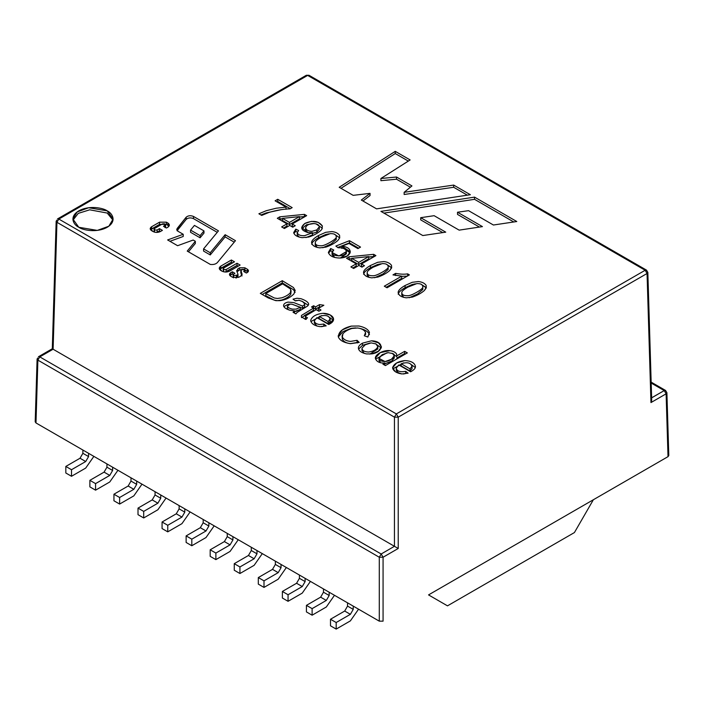 <?xml version="1.0" encoding="UTF-8"?>
<svg xmlns="http://www.w3.org/2000/svg" width="704" height="704" viewBox="0 0 704 704"><rect width="100%" height="100%" fill="white"/><g stroke="black" fill="none" stroke-linecap="round" stroke-linejoin="round"><path stroke-width="1.06" d="M153.974 231.431L154.387 232.109L153.974 229.249L154.519 228.492L154.519 230.006L153.974 229.249M154.519 232.188L154.519 230.006L157.133 230.006L159.474 228.65L162.413 230.358L160.318 231.563C157.916 232.69 155.505 232.69 153.094 231.563L151.624 230.71C149.767 229.39 149.767 228.07 151.624 226.741L159.535 222.174L166.408 222.174L167.886 223.027C169.831 224.418 169.831 225.808 167.886 227.198L166.461 228.026L163.513 226.318L165.044 225.438C165.722 224.03 164.85 223.529 162.422 223.925L154.519 228.492L162.422 223.925L165.59 224.682L163.513 226.318L166.461 228.026L167.886 227.198L169.382 225.113L167.886 223.027L166.408 222.174L159.535 222.174L151.624 226.741L150.198 228.73L153.094 231.563C155.505 232.69 157.916 232.69 160.318 231.563L162.413 230.358L159.474 228.65L157.133 230.006L154.519 230.006L154.519 232.188M233.042 274.824L233.631 274.014L233.631 277.834L233.042 274.824L233.411 277.684M223.054 268.822L223.573 271.744L223.054 268.822L223.573 268.092L223.573 269.553L226.098 269.553L237.01 263.261L240.117 265.047L229.583 271.137C227.022 272.325 224.47 272.325 221.918 271.137L220.845 270.512C218.777 269.034 218.777 267.564 220.845 266.086L231.378 260.005L234.485 261.8L223.573 268.092L234.485 261.8L231.378 260.005L231.378 262.196L232.584 262.891L231.378 262.196L231.378 260.005L220.845 266.086L219.252 268.294L221.918 271.137C224.47 272.325 227.022 272.325 229.583 271.137L240.117 265.047L237.01 263.261L226.098 269.553L223.573 269.553L223.731 271.823L223.573 270.283M668.017 454.458L668.017 456.65L593.366 499.743L668.017 456.65L666.116 393.818L650.962 402.574L647.055 273.495L398.226 417.155L398.226 548.486L383.073 557.234L383.073 621.157L379.28 621.157L35.983 422.954L35.983 420.772M428.542 594.906L593.366 499.743L428.542 594.906L447.489 605.845L574.42 532.558L593.366 499.743L574.42 532.558L447.489 605.845L428.542 594.906M58.837 219.067L396.334 413.917L645.163 270.257L307.666 75.407L58.837 219.067L57.499 218.935L58.837 219.067L56.945 222.306L53.108 349.228L39.776 356.884L381.181 553.995L394.442 546.295L53.108 349.228L394.442 546.295L394.442 417.155L56.945 222.306L56.162 221.17L56.945 222.306L58.837 219.067L307.666 75.407L306.328 75.275L309.012 75.275L307.666 75.407L645.163 270.257L396.334 413.917L58.837 219.067M380.926 211.376L474.54 197.129L516.789 221.522L493.416 225.016L468.565 210.672L457.512 212.23L482.442 226.618L459.149 230.138L434.113 215.688L420.71 217.686L445.755 232.153L422.796 235.55L380.926 211.376L422.796 235.55L445.755 232.153L420.71 217.686L420.71 219.877L442.746 232.593L420.71 219.877L420.71 217.686L434.113 215.688L459.149 230.138L482.442 226.618L457.512 212.23L457.512 214.412L479.433 227.075L457.512 214.412L457.512 212.23L468.565 210.672L493.416 225.016L516.789 221.522L474.54 197.129L474.54 199.32L513.779 221.971L474.54 199.32L474.54 197.129L380.926 211.376M415.466 366.678C414.832 362.938 411.294 360.914 404.87 360.589L396.581 363L392.594 367.805L395.402 371.747L401.878 373.947L408.118 373.164L405.689 371.342L405.689 373.525L403.401 373.991L405.689 373.525L405.689 371.342C400.083 372.337 396.942 371.263 396.264 368.113L398.807 364.936L396.264 368.113C396.942 371.263 400.083 372.337 405.689 371.342L408.118 373.164L401.878 373.947C396.273 373.058 393.175 370.964 392.594 367.664C393.967 363.722 398.05 361.363 404.87 360.589C411.294 360.914 414.832 362.938 415.466 366.678C415.483 368.324 413.873 370.031 410.652 371.782L398.807 364.936L410.652 371.782C413.873 370.031 415.483 368.324 415.466 366.678L415.466 366.45M365.57 332.464L364.294 335.764L365.57 332.464C364.39 330.062 361.715 328.566 357.562 327.976L351.903 328.478C347.547 329.894 344.555 331.672 342.918 333.802L342.338 337.075C343.737 339.61 346.482 341.053 350.574 341.414L357.06 340.314L359.225 342.426L350.469 343.675C344.045 342.707 340.041 340.56 338.448 337.242C338.228 331.989 342.505 328.275 351.287 326.102L358.899 326.005C364.76 327.219 368.271 329.375 369.442 332.49L367.849 337.022L364.294 335.764L367.849 337.022L369.442 332.49C368.271 329.375 364.76 327.219 358.899 326.005L351.287 326.102L342.311 329.868L338.193 335.834L338.448 337.242C340.041 340.56 344.045 342.707 350.469 343.675L359.225 342.426L357.06 340.314L350.574 341.414C346.482 341.053 343.737 339.61 342.338 337.075L342.091 335.94L342.918 333.802C344.555 331.672 347.547 329.894 351.903 328.478L357.562 327.976C361.715 328.566 364.39 330.062 365.57 332.464L365.57 334.655M316.193 309.663L305.545 315.982L305.483 316.562L307.49 317.812L305.483 319.414L301.391 316.791L301.479 315.427L313.491 308.106L311.502 306.962L313.606 305.747L315.594 306.891L319.537 304.612L323.849 305.246L318.296 308.449L320.998 310.015L318.894 311.23L316.193 309.663L318.894 311.23L320.998 310.015L318.296 308.449L323.849 305.246L319.537 304.612L315.594 306.891L313.606 305.747L311.502 306.962L313.491 308.106L301.479 315.427L301.391 316.791L305.483 319.414L307.49 317.812L305.483 316.562L305.545 315.982L316.193 309.663M282.286 280.694L293.445 287.505L295.099 290.268L293.946 293.938C290.127 297.757 285.437 299.992 279.875 300.661L275.871 300.661L268.242 297.942L260.322 293.366L282.286 280.694L282.286 282.876L293.445 289.696L295.099 292.45L293.445 289.696L282.286 282.876L282.286 280.694L260.322 293.366L268.242 297.942L275.871 300.661L279.875 300.661C285.437 299.992 290.127 297.757 293.946 293.938L295.099 290.268L293.445 287.505L282.286 280.694M398.191 292.002C398.288 295.161 400.99 297.106 406.314 297.827L412.447 297.07C417.226 295.416 421.186 293.251 424.336 290.55L426.131 287.54L420.86 284.126L426.281 287.857L426.131 285.358C424.662 283.219 422.066 281.943 418.361 281.538L412.245 282.304L405.073 285.498L405.073 287.69C400.866 290.101 398.578 292.266 398.191 294.193C398.578 292.266 400.866 290.101 405.073 287.69L405.073 285.498L412.245 282.304L418.361 281.538C422.066 281.943 424.662 283.219 426.131 285.358L426.281 287.857L424.336 290.55C421.186 293.251 417.226 295.416 412.447 297.07L406.314 297.827C400.99 297.106 398.288 295.161 398.191 292.002C398.578 290.083 400.866 287.91 405.073 285.498C400.866 287.91 398.578 290.083 398.191 292.002L398.138 292.582M353.628 268.479L350.882 266.904L356.206 263.824L346.544 258.254L349.052 256.802L373.666 254.329L375.901 255.622L361.451 263.965L364.461 265.698L361.962 267.15L358.952 265.408L353.628 268.479L358.952 265.408L361.962 267.15L364.461 265.698L361.451 263.965L375.901 255.622L373.666 254.329L349.052 256.802L346.544 258.254L356.206 263.824L350.882 266.904L353.628 268.479M297.22 232.822L298.628 230.534L295.786 229.134L295.786 231.317L293.902 233.438L295.786 231.317L295.786 229.134L293.682 232.637C294.43 235.25 297.238 236.931 302.113 237.662L308.739 237.037C314.468 235.145 318.815 232.628 321.781 229.486L322.388 225.993L318.252 222.358L311.397 221.364L304.638 223.573L301.69 227.603L308.246 232.628L312.602 232.698L308.246 232.628C300.872 230.534 299.807 227.427 305.061 223.309C312.902 220.062 318.674 220.959 322.388 225.993L321.781 229.486C318.815 232.628 314.468 235.145 308.739 237.037L302.113 237.662C297.238 236.931 294.43 235.25 293.682 232.637L295.786 229.134L298.628 230.534L297.22 232.822C298.267 235.03 300.758 235.972 304.709 235.638L312.602 232.698L312.602 234.89L312.602 232.698L304.709 235.638C300.758 235.972 298.267 235.03 297.22 232.822L297.22 235.004L299.27 237.125L297.22 235.004M286.035 207.126L275.106 200.816L277.746 199.294L292.178 207.627L290.048 208.859C283.448 209.035 276.39 210.241 268.866 212.476L261.712 215.415L258.878 213.778L266.262 210.716L276.267 208.208L286.035 207.126L286.035 209.308L286.035 207.126L276.267 208.208L266.262 210.716L258.878 213.778L261.712 215.415L268.866 212.476C276.39 210.241 283.448 209.035 290.048 208.859L292.178 207.627L277.746 199.294L275.106 200.816L286.035 207.126M78.795 227.269C74.07 225.201 68.473 217.043 78.795 210.857C89.505 204.899 103.629 208.129 107.21 210.857C111.945 212.934 117.542 221.082 107.21 227.269C96.501 233.226 82.377 229.997 78.795 227.269L97.302 230.402L108.83 226.213L113.098 219.067L107.21 210.857L88.704 207.733L77.185 211.913L72.908 219.067L78.795 227.269M284.39 228.51L281.644 226.926L286.968 223.854L277.306 218.275L279.805 216.823L304.436 214.359L306.662 215.644L292.213 223.986L295.231 225.738L292.732 227.181L289.705 225.438L284.39 228.51L289.705 225.438L292.732 227.181L295.231 225.738L292.213 223.986L306.662 215.644L304.436 214.359L279.805 216.823L277.306 218.275L286.968 223.854L281.644 226.926L284.39 228.51M311.643 242.035C311.722 245.186 314.433 247.13 319.774 247.861L325.899 247.104C330.678 245.45 334.638 243.276 337.788 240.583L339.724 237.882L339.574 235.382C338.061 233.226 335.482 231.959 331.83 231.581L325.688 232.329L318.516 235.532L318.516 237.723C314.318 240.126 312.022 242.299 311.643 244.226C312.022 242.299 314.318 240.126 318.516 237.723L318.516 235.532L325.688 232.329L331.83 231.581C335.482 231.959 338.061 233.226 339.574 235.382L339.724 237.882L337.788 240.583C334.638 243.276 330.678 245.45 325.899 247.104L319.774 247.861C314.433 247.13 311.722 245.186 311.643 242.035C312.022 240.108 314.318 237.943 318.516 235.532C314.318 237.943 312.022 240.108 311.643 242.035L311.59 242.607M341.827 246.233C354.297 247.254 351.903 257.497 340.173 258.025C333.555 257.954 329.622 256.071 328.363 252.375L330.669 248.503L333.758 250.043C326.093 256.15 345.638 258.43 346.377 251.601C346.201 249.77 344.502 248.503 341.282 247.799L338.052 247.746L335.861 246.057L349.466 240.698L360.536 247.095L357.922 248.6L349.017 243.452L341.827 246.233L341.827 248.424L341.827 246.233L349.017 243.452L357.922 248.6L360.536 247.095L349.466 240.698L335.861 246.057L338.052 247.746L341.282 247.799C344.502 248.503 346.201 249.77 346.377 251.601L338.923 255.983L332.086 252.542L333.758 250.043L330.669 248.503L328.363 252.375C329.622 256.071 333.555 257.954 340.173 258.025L347.31 255.922L350.337 251.83L341.827 246.233M363.572 272.017C363.625 275.15 366.344 277.094 371.712 277.842L377.828 277.086C382.606 275.431 386.566 273.258 389.717 270.565L391.512 267.555L386.258 264.15L391.662 267.872L391.512 265.373C389.998 263.208 387.411 261.941 383.759 261.562L377.626 262.31L370.454 265.514L370.454 267.705C366.247 270.116 363.959 272.281 363.572 274.208C363.959 272.281 366.247 270.116 370.454 267.705L370.454 265.514L377.626 262.31L383.759 261.562C387.411 261.941 389.998 263.208 391.512 265.373L391.662 267.863L389.717 270.565C386.566 273.258 382.606 275.431 377.828 277.086L371.712 277.842C366.344 277.094 363.625 275.15 363.572 272.017C363.959 270.09 366.247 267.925 370.454 265.514C366.247 267.925 363.959 270.09 363.572 272.017L363.519 272.589M409.402 274.877L387.05 287.778L384.305 286.194L401.72 276.144L392.973 274.894L395.613 273.372C400.426 274.278 404.43 274.437 407.634 273.856L409.402 274.877L407.634 273.856C404.43 274.437 400.426 274.278 395.613 273.372L392.973 274.894L401.72 276.144L384.305 286.194L387.05 287.778L409.402 274.877M308.651 304.436C308.695 302.5 306.134 300.59 300.969 298.698L296.982 298.25L293.04 299.147L295.302 300.872L299.024 300.274L302.535 301.523L304.7 303.838C304.955 304.339 304.198 305.07 302.43 306.02L302.43 308.211L300.309 307.49L302.43 308.211L302.43 306.02L293.867 302.614L288.086 302.095C285.111 302.72 283.606 303.926 283.571 305.712C283.923 307.534 286.018 309.03 289.837 310.209L294.545 310.834L294.545 313.016L294.545 310.834L293.049 312.268L294.545 310.834L289.837 310.209C286.018 309.03 283.923 307.534 283.571 305.712C283.606 303.926 285.111 302.72 288.086 302.095L293.867 302.614L302.43 306.02C304.198 305.07 304.955 304.339 304.7 303.838L302.535 301.523L299.024 300.274L295.302 300.872L293.04 299.147L296.982 298.25L300.969 298.698C306.134 300.59 308.695 302.5 308.651 304.436L307.666 305.985L297.114 312.418L295.874 313.896L293.049 312.268L295.874 313.896L297.114 312.418L307.666 305.985L308.678 304.225M310.684 320.373C311.247 323.655 314.336 325.75 319.95 326.647L326.19 325.864L323.778 324.051L323.778 326.234L321.42 326.691L323.778 326.234L323.778 324.051L319.598 324.535C316.334 324.06 314.582 322.828 314.354 320.822L316.879 317.636L314.354 320.822C314.582 322.828 316.334 324.06 319.598 324.535L323.778 324.051L326.19 325.864L319.95 326.647C314.336 325.75 311.247 323.655 310.684 320.373C312.057 316.43 316.149 314.072 322.96 313.306C331.593 313.183 338.668 319.854 328.733 324.482L316.879 317.636L328.733 324.482L333.564 319.167L330.273 314.978L322.96 313.306C316.149 314.072 312.057 316.43 310.684 320.373L310.684 320.522M358.38 347.908C358.547 350.75 361.24 352.757 366.458 353.918L371.862 353.883L378.374 351.182L381.462 346.914L378.488 342.813L371.466 340.806L362.481 343.156L362.481 345.347L358.565 349.14L362.481 345.347L362.481 343.156L371.466 340.806C384.446 341.132 383.83 352.106 371.862 353.883L366.458 353.918C361.24 352.757 358.547 350.75 358.38 347.908C358.433 346.289 359.797 344.714 362.481 343.156C359.797 344.714 358.433 346.289 358.38 347.908L358.371 348.031M396.774 355.89L396.528 353.918C395.375 352.194 393.193 351.102 389.981 350.645L380.239 352.634L375.443 358.046L375.637 359.137C377.203 362.05 380.283 363.326 384.894 362.982L384.789 365.226L384.894 362.982L382.897 364.135L385.396 365.578L382.897 364.135L384.894 362.982C380.283 363.326 377.203 362.05 375.637 359.137C373.586 355.379 382.985 349.633 389.981 350.645C393.193 351.102 395.375 352.194 396.528 353.918L396.774 355.89L404.65 351.34L407.352 352.898L385.396 365.578L407.352 352.898L404.65 351.34L396.774 355.89L396.871 355.212M339.196 187.282L395.252 151.351L410.133 159.94L380.899 178.499L396.528 177.021L411.946 185.918L404.149 192.315L453.675 185.082L470.369 194.718L376.57 208.859L361.328 200.059L370.04 193.362L353.162 195.351L339.196 187.282L353.162 195.351L370.04 193.362L361.328 200.059L376.57 208.859L470.369 194.718L453.675 185.082L404.149 192.315L411.946 185.918L396.528 177.021L380.899 178.499L410.133 159.94L395.252 151.351L339.196 187.282M247.298 272.51L246.391 273.038L243.69 271.471L244.57 270.97C245.238 269.597 244.385 269.104 242.009 269.491L240.856 270.75L241.991 273.786L240.812 276.091L238.647 277.341L232.681 277.341L230.674 276.188C229.064 275.035 229.064 273.891 230.674 272.738L232.329 271.788L234.907 273.275L233.631 274.014L234.907 273.275L232.329 271.788L230.674 272.738L229.442 274.463L230.674 276.188L232.681 277.341L238.647 277.341L240.812 276.091L241.991 273.786L240.856 270.75L241.287 269.905L242.009 269.491L245.098 270.23L243.69 271.471L246.391 273.038L248.486 270.855L247.298 269.201C248.846 270.301 248.846 271.41 247.298 272.51M233.631 275.642L237.512 275.035L237.943 274.19L236.773 271.058L237.952 268.743L239.606 267.793L244.869 267.793L247.298 269.201L244.869 267.793L239.606 267.793L237.952 268.743L236.773 271.058L237.943 274.19L237.512 275.035L233.631 275.642M210.25 252.754L225.139 234.714L235.462 240.671L217.378 262.574C215.802 264.158 213.453 264.783 210.338 264.44L187.229 251.099L195.342 241.278L193.186 240.038L177.593 245.705L167.622 239.95L183.225 234.282L177.883 231.202L177.074 228.589L186.155 217.21C188.162 215.53 190.608 215.283 193.503 216.454L218.46 230.859L203.57 248.89L210.25 252.754L210.25 254.936L225.139 236.905L225.139 234.714L210.25 252.754L203.57 248.89L218.46 230.859L193.503 216.454C190.608 215.283 188.162 215.53 186.155 217.21L176.704 229.557L177.883 231.202L183.225 234.282L167.622 239.95L177.593 245.705L193.186 240.038L195.342 241.278L187.229 251.099L210.338 264.44C213.453 264.783 215.802 264.158 217.378 262.574L235.462 240.671L225.139 234.714L225.139 236.905L234.238 242.158L225.139 236.905L210.25 254.936L210.25 252.754M37.101 358.996L35.2 421.819L35.983 422.954L379.28 621.157L379.28 557.234L37.884 360.131L35.983 422.954L37.884 360.131L37.101 358.987L37.884 360.131L39.776 356.884L38.438 356.752L39.776 356.884L37.884 360.131L379.28 557.234L379.28 621.157L383.073 621.157L383.073 557.234L379.28 557.234L381.181 553.995L39.776 356.884L53.108 349.228L56.945 222.306L394.442 417.155L394.442 546.295L381.181 553.995L379.28 557.234L383.073 557.234L381.181 553.995L383.073 557.234L398.226 548.486L394.469 546.313L398.226 548.486L398.226 417.155L394.442 417.155L396.334 413.917L394.442 417.155L398.226 417.155L396.334 413.917L398.226 417.155L647.055 273.495L645.163 270.257L646.501 270.125L647.055 271.313M650.892 398.235L664.224 390.579L651.191 383.055L664.224 390.579L650.927 398.253C651.922 399.115 651.93 400.558 650.962 402.574L651.693 399.89L647.838 272.36L647.055 273.495L647.838 272.369M88.563 453.306L88.563 456.579L85.703 461.525L71.509 469.718L71.509 476.282L85.703 468.081L93.87 456.377L85.703 468.081L71.509 476.282L71.509 469.718L65.824 466.435L80.018 458.242L82.878 453.297L88.563 456.579L88.563 453.306M82.878 450.032L82.878 453.297L82.878 450.032M65.824 473L65.824 466.435L65.824 473L71.509 476.282L65.824 473M89.883 486.886L89.883 480.33L104.086 472.129L106.938 467.192L106.938 463.918L106.938 467.192L112.622 470.466L112.622 467.201L112.622 470.466L109.762 475.411L95.568 483.613L95.568 490.169L109.762 481.976L117.938 470.272L109.762 481.976L95.568 490.169L95.568 483.613L89.883 480.33L89.883 486.886L95.568 490.169L89.883 486.886M113.942 500.782L113.942 494.217L128.146 486.024L130.997 481.078L130.997 477.814L130.997 481.078L136.682 484.361L136.682 481.096L136.682 484.361L133.83 489.306L119.627 497.499L119.627 504.064L133.83 495.871L141.997 484.158L133.83 495.871L119.627 504.064L119.627 497.499L113.942 494.217L113.942 500.782L119.627 504.064L113.942 500.782M138.01 514.677L138.01 508.112L152.205 499.91L155.056 494.974L155.056 491.7L155.056 494.974L160.741 498.256L160.741 494.982L160.741 498.256L157.89 503.193L143.695 511.394L143.695 517.959L157.89 509.758L166.056 498.054L157.89 509.758L143.695 517.959L143.695 511.394L138.01 508.112L138.01 514.677L143.695 517.959L138.01 514.677M162.07 528.563L162.07 521.998L176.264 513.806L179.124 508.86L179.124 505.595L179.124 508.86L184.8 512.142L184.8 508.878L184.8 512.142L181.949 517.088L167.754 525.281L167.754 531.846L181.949 523.653L190.115 511.94L181.949 523.653L167.754 531.846L167.754 525.281L162.07 521.998L162.07 528.563L167.754 531.846L162.07 528.563M186.129 542.458L186.129 535.894L200.323 527.701L203.183 522.755L203.183 519.49L203.183 522.755L208.868 526.038L208.868 522.764L208.868 526.038L206.008 530.974L191.814 539.176L191.814 545.741L206.008 537.539L214.183 525.835L206.008 537.539L191.814 545.741L191.814 539.176L186.129 535.894L186.129 542.458L191.814 545.741L186.129 542.458M210.188 556.345L210.188 549.789L224.391 541.587L227.242 536.642L227.242 533.377L227.242 536.642L232.927 539.924L232.927 536.659L232.927 539.924L230.076 544.87L215.873 553.071L215.873 559.627L230.076 551.434L238.242 539.73L230.076 551.434L215.873 559.627L215.873 553.071L210.188 549.789L210.188 556.345L215.873 559.627L210.188 556.345M234.256 570.24L234.256 563.675L248.45 555.482L251.302 550.537L251.302 547.272L251.302 550.537L256.986 553.819L256.986 550.554L256.986 553.819L254.135 558.765L239.932 566.958L239.932 573.522L254.135 565.321L262.302 553.617L254.135 565.321L239.932 573.522L239.932 566.958L234.256 563.675L234.256 570.24L239.932 573.522L234.256 570.24M258.315 584.135L258.315 577.57L272.51 569.369L275.361 564.432L275.361 561.158L275.361 564.432L281.046 567.714L281.046 564.441L281.046 567.714L278.194 572.651L264 580.853L264 587.409L278.194 579.216L286.361 567.512L278.194 579.216L264 587.409L264 580.853L258.315 577.57L258.315 584.135L264 587.409L258.315 584.135M282.374 598.022L282.374 591.457L296.569 583.264L299.429 578.318L299.429 575.054L299.429 578.318L305.114 581.601L305.114 578.336L305.114 581.601L302.254 586.546L288.059 594.739L288.059 601.304L302.254 593.111L310.42 581.398L302.254 593.111L288.059 601.304L288.059 594.739L282.374 591.457L282.374 598.022L288.059 601.304L282.374 598.022M306.434 611.917L306.434 605.352L320.637 597.159L323.488 592.214L323.488 588.94L323.488 592.214L329.173 595.496L329.173 592.222L329.173 595.496L326.313 600.433L312.118 608.634L312.118 615.199L326.313 606.998L334.488 595.294L326.313 606.998L312.118 615.199L312.118 608.634L306.434 605.352L306.434 611.917L312.118 615.199L306.434 611.917M330.493 625.803L330.493 619.247L344.696 611.046L347.547 606.1L347.547 602.835L347.547 606.1L353.232 609.382L353.232 606.118L353.232 609.382L350.381 614.328L336.178 622.521L336.178 629.086L350.381 620.893L358.547 609.189L350.381 620.893L336.178 629.086L336.178 622.521L330.493 619.247L330.493 625.803L336.178 629.086L330.493 625.803M206.008 530.974L200.323 527.701L186.129 535.894L191.814 539.176L206.008 530.974L208.868 526.038L203.183 522.755L200.323 527.701L206.008 530.974M224.391 541.587L230.076 544.87L232.927 539.924L227.242 536.642L224.391 541.587L210.188 549.789L215.873 553.071L230.076 544.87L224.391 541.587M181.949 517.088L176.264 513.806L162.07 521.998L167.754 525.281L181.949 517.088L184.8 512.142L179.124 508.86L176.264 513.806L181.949 517.088M157.89 503.193L152.205 499.91L138.01 508.112L143.695 511.394L157.89 503.193L160.741 498.256L155.056 494.974L152.205 499.91L157.89 503.193M133.83 489.306L128.146 486.024L113.942 494.217L119.627 497.499L133.83 489.306L136.682 484.361L130.997 481.078L128.146 486.024L133.83 489.306M109.762 475.411L104.086 472.129L89.883 480.33L95.568 483.613L109.762 475.411L112.622 470.466L106.938 467.192L104.086 472.129L109.762 475.411M85.703 461.525L80.018 458.242L65.824 466.435L71.509 469.718L85.703 461.525L88.563 456.579L82.878 453.297L80.018 458.242L85.703 461.525M248.45 555.482L254.135 558.765L256.986 553.819L251.302 550.537L248.45 555.482L234.256 563.675L239.932 566.958L254.135 558.765L248.45 555.482M272.51 569.369L278.194 572.651L281.046 567.714L275.361 564.432L272.51 569.369L258.315 577.57L264 580.853L278.194 572.651L272.51 569.369M296.569 583.264L302.254 586.546L305.114 581.601L299.429 578.318L296.569 583.264L282.374 591.457L288.059 594.739L302.254 586.546L296.569 583.264M320.637 597.159L326.313 600.433L329.173 595.496L323.488 592.214L320.637 597.159L306.434 605.352L312.118 608.634L326.313 600.433L320.637 597.159M344.696 611.046L350.381 614.328L353.232 609.382L347.547 606.1L344.696 611.046L330.493 619.247L336.178 622.521L350.381 614.328L344.696 611.046M72.996 220.158L78.241 213.382L89.69 209.81L107.21 213.048L113.01 220.158L107.21 213.048L89.69 209.81L78.241 213.382L72.996 220.158M277.006 201.907L277.746 201.485L277.746 199.294L277.746 201.485L290.286 208.718L277.746 201.485L277.006 201.907M260.911 214.958L266.262 212.907L281.107 209.686L266.262 212.907L260.911 214.958M283.536 228.017L286.968 226.037L286.968 223.854L286.968 226.037L283.536 228.017M279.198 219.366L279.805 219.014L279.805 216.823L279.805 219.014L282.506 218.742L279.198 219.366M299.517 217.043L304.436 216.55L304.436 214.359L304.77 216.744L299.517 217.043M292.213 226.178L292.213 223.986L292.213 226.178L293.339 226.829L292.213 226.178M282.506 218.381L299.517 216.603L299.517 218.794L299.517 216.603L289.467 222.402L282.506 218.381L282.506 220.572L282.506 218.381L289.467 222.402L289.467 224.594L289.467 222.402L299.517 216.603L282.506 218.381M282.506 220.572L289.467 224.594L299.517 218.794L289.467 224.594L282.506 220.572M301.884 228.703L306.53 224.752L313.949 223.546L306.53 224.752L301.884 228.703M315.938 223.828L322.414 228.254L315.938 223.828M295.786 231.317L297.343 232.091L295.786 231.317M319.299 229.24L316.818 232.118L311.925 233.534L316.818 232.118L319.299 229.24L319.317 226.82L316.818 229.926L311.925 231.343C308.07 231.176 305.976 229.962 305.642 227.718C306.381 225.289 308.827 223.89 312.99 223.546C317.02 223.617 319.123 224.778 319.299 227.049C319.123 224.778 317.02 223.617 312.99 223.546C308.827 223.89 306.381 225.289 305.642 227.718C305.976 229.962 308.07 231.176 311.925 231.343L316.818 229.926L316.818 232.118L316.818 229.926L319.299 227.049M305.642 229.909L307.419 232.478L305.642 229.909M305.642 229.944L305.642 227.718M305.941 237.591L312.602 234.89L305.941 237.591M336.239 239.518L331.179 243.901L322.81 247.755L331.179 243.901L336.239 239.518L336.239 237.327C336.468 234.749 334.47 233.517 330.255 233.631L321.323 237.169C317.654 239.281 315.647 240.935 315.304 242.132C315.647 240.935 317.654 239.281 321.323 237.169L330.255 233.631C334.47 233.517 336.468 234.749 336.239 237.327C336.31 239.237 325.019 245.784 321.631 245.766C317.073 245.934 314.97 244.719 315.304 242.132L315.19 245.062L317.117 247.421L315.304 244.314M318.516 237.723L325.688 234.52L328.865 233.869L325.688 234.52L318.516 237.723M334.33 234.168L339.724 237.89L334.33 234.168M315.304 242.132C314.97 244.719 317.073 245.934 321.631 245.766C325.019 245.784 336.31 239.237 336.239 237.327M344.291 248.838L350.161 252.921L344.291 248.838M328.539 253.15L330.669 250.694L330.669 248.503L330.669 250.694L332.367 251.539L330.669 250.694L328.539 253.15M346.377 253.792L340.358 258.016L346.377 253.792L346.377 251.601M332.086 252.542L332.086 254.734L334.585 257.479L332.411 253.642M337.735 247.509L349.466 242.889L349.466 240.698L349.466 242.889L358.644 248.186L349.466 242.889L337.735 247.509M352.783 267.995L356.206 266.015L356.206 263.824L356.206 266.015L352.783 267.995M348.436 259.345L349.052 258.993L349.052 256.802L349.052 258.993L351.727 258.72L348.436 259.345M368.764 257.013L373.666 256.52L373.666 254.329L374.009 256.714L368.764 257.013M361.451 266.156L361.451 263.965L361.451 266.156L362.569 266.798L361.451 266.156M351.727 258.35L368.764 256.582L368.764 258.773L368.764 256.582L358.714 262.381L351.727 258.35L351.727 260.542L351.727 258.35L358.714 262.381L358.714 264.572L358.714 262.381L368.764 256.582L351.727 258.35M351.727 260.542L358.714 264.572L368.764 258.773L358.714 264.572L351.727 260.542M388.177 269.5L383.02 273.935L374.598 277.754L383.02 273.935L388.177 269.5L388.177 267.309C388.397 264.73 386.399 263.498 382.184 263.613L373.252 267.15C369.582 269.262 367.576 270.917 367.233 272.114C367.576 270.917 369.582 269.262 373.252 267.15L382.184 263.613C386.399 263.498 388.397 264.73 388.177 267.309C388.238 269.227 376.957 275.757 373.551 275.739C369.01 275.915 366.907 274.71 367.233 272.114L367.118 275.044L369.046 277.402L367.233 274.296M370.454 267.705L377.626 264.502L380.794 263.85L377.626 264.502L370.454 267.705M367.233 272.114C366.907 274.71 369.01 275.915 373.551 275.739C376.957 275.757 388.238 269.227 388.177 267.309M386.206 287.285L401.72 278.326L401.72 276.144L401.72 278.326L386.206 287.285M395.613 275.554L395.613 273.372L395.613 275.554M401.72 276.338L407.255 276.118L401.72 276.338M407.634 276.047L407.634 273.856L407.634 276.047M422.796 289.485L417.648 293.92L409.235 297.739L417.648 293.92L422.796 289.485L422.796 287.302C422.99 284.706 420.992 283.474 416.812 283.606L407.871 287.135C404.21 289.256 402.204 290.91 401.852 292.098C402.204 290.91 404.21 289.256 407.871 287.135L416.812 283.606C420.992 283.474 422.99 284.706 422.796 287.302C422.858 289.221 411.576 295.742 408.17 295.724C403.665 295.926 401.562 294.712 401.852 292.098L401.746 295.029L403.63 297.378L401.852 294.29M405.073 287.69L412.245 284.486L415.51 283.826L412.245 284.486L405.073 287.69M401.852 292.098C401.562 294.712 403.665 295.926 408.17 295.724C411.576 295.742 422.858 289.221 422.796 287.302M295.134 290.84L295.099 290.268M290.523 291.166L290.805 294.175C289.379 296.472 286.387 298.417 281.829 299.992L277.429 300.661L274.331 300.186L265.813 295.742L265.813 293.55L282.586 283.87L290.523 288.974L290.805 291.984C289.379 294.29 286.387 296.226 281.829 297.81L277.429 298.47L274.331 298.003L265.813 293.55L265.813 295.742L274.331 300.186L277.429 300.661L281.829 299.992C286.387 298.417 289.379 296.472 290.805 294.175L291.104 290.629M262.214 294.466L282.286 282.876L262.214 294.466M265.813 293.55L274.331 298.003L277.429 298.47L281.829 297.81C286.387 296.226 289.379 294.29 290.805 291.984L290.523 288.974L282.586 283.87L265.813 293.55M283.853 306.627L288.086 304.278L289.898 304.128L288.086 304.278L283.853 306.627M293.251 304.612L297.66 306.39L293.251 304.612M304.7 303.838L304.7 306.029C304.955 306.53 304.198 307.252 302.43 308.211C304.198 307.252 304.955 306.53 304.7 306.029M295.09 300.722L296.789 300.458L295.09 300.722M301.858 301.154L308.29 305.29L301.858 301.154M287.399 306.152C287.901 307.525 289.608 308.528 292.521 309.162L296.19 309.118L300.309 307.226L291.966 304.216L290.03 304.11L287.399 306.152L290.03 304.11L291.966 304.216L300.309 307.226L300.309 309.417L296.19 311.309L294.545 311.494L300.309 309.417L300.309 307.226L296.19 309.118L292.521 309.162C289.608 308.528 287.901 307.525 287.399 306.152L287.399 308.334L288.57 309.813L287.399 308.334L287.39 305.994L287.399 308.334M305.483 316.562L305.545 315.982M305.545 318.173L306.214 319.387L305.545 318.173L305.483 318.745M301.479 315.427L301.391 316.791M301.479 317.618L313.491 310.297L313.491 308.106L313.491 310.297L304.33 315.586M313.403 308.053L313.606 305.747L313.606 307.93L315.594 309.082L315.594 306.891L315.594 309.082L319.537 306.803L319.537 304.612L319.537 306.803L320.83 306.988L319.537 306.803L315.594 309.082L313.403 308.053M318.296 310.64L318.296 308.449L318.296 310.64L319.106 311.106L318.296 310.64M330.132 321.438L328.117 323.761L319.246 318.648L319.246 316.457L328.117 321.578L319.246 316.457L319.246 318.648L328.117 323.761L328.117 321.578L328.117 323.761L330.132 321.438L330.167 318.868L328.117 321.578L330.132 319.246C329.076 315.48 325.442 314.547 319.246 316.457C325.442 314.547 329.076 315.48 330.132 319.246M314.354 323.101L316.994 326.084L314.354 323.101L314.354 320.822M310.878 321.605L321.772 315.559L310.878 321.605M327.782 316.114L333.37 320.25L327.782 316.114M342.091 335.94L342.338 339.258C343.737 341.792 346.482 343.235 350.574 343.596L357.06 342.505L357.06 340.314L357.518 342.945L357.06 342.505L350.574 343.596C346.482 343.235 343.737 341.792 342.338 339.258L342.311 337.031M338.342 336.917L343.024 331.575L351.287 328.284L355.705 327.906L351.287 328.284L343.024 331.575L338.342 336.917M358.899 328.196C364.76 329.402 368.271 331.566 369.442 334.682C368.271 331.566 364.76 329.402 358.899 328.196M361.997 350.363L364.25 353.399L361.997 350.363M377.81 348.946L369.873 354.112L377.81 348.946L377.81 346.755C376.473 349.598 373.437 351.358 368.694 352.035C364.426 351.912 362.199 350.627 361.997 348.172L365.244 344.766L371.149 342.892L376.024 343.957L377.81 346.755L376.024 343.957L371.149 342.892L365.244 344.766L361.997 348.172C362.199 350.627 364.426 351.912 368.694 352.035C373.437 351.358 376.473 349.598 377.81 346.755M361.979 350.645L361.997 348.172M362.481 345.347L370.031 342.998L362.481 345.347M375.417 343.64L381.278 347.996L375.417 343.64M375.637 359.128L387.033 352.783L375.637 359.128M392.014 353.232L396.774 356.726L392.014 353.232M396.774 358.072L404.65 353.522L404.65 351.34L404.65 353.522L405.46 353.989L404.65 353.522L396.774 358.072M378.998 358.362L382.298 354.631L388.142 352.651L392.638 353.549L394.249 355.846L391.354 359.339L385.044 361.566L378.998 358.362L378.998 360.554L380.371 362.718L379.28 359.445M393.958 356.954L392.339 360.844L384.894 363.757L391.354 361.53L394.249 358.028L394.249 355.846M382.298 354.631C377.423 358.82 378.338 361.134 385.044 361.566C391.714 360.967 397.329 355.001 392.638 353.549L388.142 352.651L382.298 354.631M412.042 368.729L410.045 371.061L401.157 365.939L401.157 363.748L410.045 368.878L401.157 363.748L401.157 365.939L410.045 371.061L410.045 368.878L410.045 371.061L412.042 368.729L412.078 366.159L410.045 368.878L412.042 366.538C410.925 362.745 407.299 361.821 401.157 363.748C407.299 361.821 410.925 362.745 412.042 366.538M396.264 370.392L398.957 373.393L396.264 370.392L396.264 368.113M392.788 368.896L403.682 362.85L392.788 368.896M409.675 363.405L415.29 367.55L409.675 363.405M340.991 188.32L395.252 153.542L395.252 151.351L395.252 153.542L408.329 161.093L395.252 153.542L340.991 188.32M380.899 180.69L380.899 178.499L380.899 180.69L396.528 179.203L396.528 177.021L396.528 179.203L410.379 187.202L396.528 179.203L380.899 180.69M404.149 194.498L404.149 192.315L404.149 194.498L453.675 187.273L453.675 185.082L453.675 187.273L467.359 195.175L453.675 187.273L404.149 194.498M362.956 201.001L370.04 195.545L370.04 193.362L370.04 195.545L362.956 201.001M383.926 213.11L474.54 199.32L383.926 213.11M225.148 272.026L226.098 271.744L226.098 269.553L226.098 271.744L237.01 265.443L237.01 263.261L237.01 265.443L238.216 266.147L237.01 265.443L225.148 272.026M219.595 269.394L220.845 268.277L220.845 266.086L220.845 268.277L231.378 262.196L219.595 269.394M244.57 271.982L244.57 270.97L244.57 271.982M241.287 272.096L241.287 269.905M240.856 270.75L240.856 272.941L241.991 275.968L240.856 272.941M241.991 274.842L241.991 273.786L241.991 274.842M242.088 274.314L241.991 273.786M229.891 275.554L230.674 274.93L230.674 272.738L230.674 274.93L232.329 273.979L232.329 271.788L232.329 273.979L233.156 274.454L232.329 273.979L229.891 275.554M237.512 277.218L235.91 278.054L236.456 277.834L236.456 275.642L236.456 277.834L237.512 277.218L237.512 275.035L237.512 277.218L237.943 276.373M237.943 274.19L237.512 275.035M236.676 270.53L236.773 271.058M237.028 271.726L237.952 270.934L237.952 268.743L237.952 270.934L239.606 269.984L239.606 267.793L239.606 269.984L242.308 269.35L239.606 269.984L237.028 271.726M244.869 269.984L244.869 267.793L244.869 269.984L247.298 271.383L247.298 269.201L247.298 271.383L248.019 271.946L244.869 269.984M233.631 277.834L233.631 276.197M244.57 271.682L245.08 272.281M203.984 230.912L200.094 235.611L200.094 237.802L203.984 233.094L203.984 230.912L203.984 233.094L200.094 237.802L200.094 235.611L190.555 230.111L194.445 225.403L203.984 230.912L194.445 225.403L190.555 230.111L190.555 232.294L190.555 230.111L200.094 235.611L203.984 230.912M188.452 251.812L195.342 243.47L195.342 241.278L195.342 243.47L188.452 251.812M169.946 241.296L183.225 236.474L183.225 234.282L183.225 236.474L169.946 241.296M177.074 230.771L177.074 228.589L177.074 230.771L186.155 219.393L186.155 217.21L186.155 219.393C188.162 217.721 190.608 217.466 193.503 218.636L193.503 216.454L193.503 218.636L217.237 232.338L193.503 218.636C190.608 217.466 188.162 217.721 186.155 219.393L177.074 230.771M203.57 251.082L203.57 248.89L203.57 251.082L210.25 254.936L203.57 251.082M190.555 232.294L200.094 237.802L190.555 232.294M165.044 227.621L165.044 225.438L165.044 227.621M165.044 226.107L165.352 227.383L165.59 226.864L165.59 224.682M156.517 232.426L157.133 232.188L157.133 230.006L157.133 232.188L159.474 230.842L159.474 228.65L159.474 230.842L160.521 231.449L159.474 230.842L156.517 232.426M150.577 229.821L151.624 228.932L151.624 226.741L151.624 228.932L159.535 224.365L159.535 222.174L159.535 224.365L166.408 224.365L166.408 222.174L166.408 224.365L167.886 225.218L167.886 223.027L167.886 225.218L169.013 226.204L166.408 224.365L159.535 224.365L150.577 229.821M37.884 357.94L37.101 359.022M56.945 220.123L56.162 221.197L52.298 348.753L38.438 356.752M305.774 76.463L306.328 75.275L309.003 75.275L646.501 270.125L645.163 270.257L647.055 273.495L650.962 402.574L666.116 393.818L664.224 390.579L665.562 390.447L666.116 391.635M651.156 382.131L665.562 390.447L664.224 390.579L666.116 393.818L666.899 392.682L666.116 393.818L668.017 456.65L668.8 455.523M305.43 316.307L305.43 318.498M245.098 270.23L245.098 272.422M240.821 270.556L240.821 272.747M237.978 274.384L237.978 276.566M57.499 218.935L306.328 75.275M646.501 270.125L647.838 272.386M665.562 390.447L666.899 392.709L668.8 455.506"/></g></svg>
